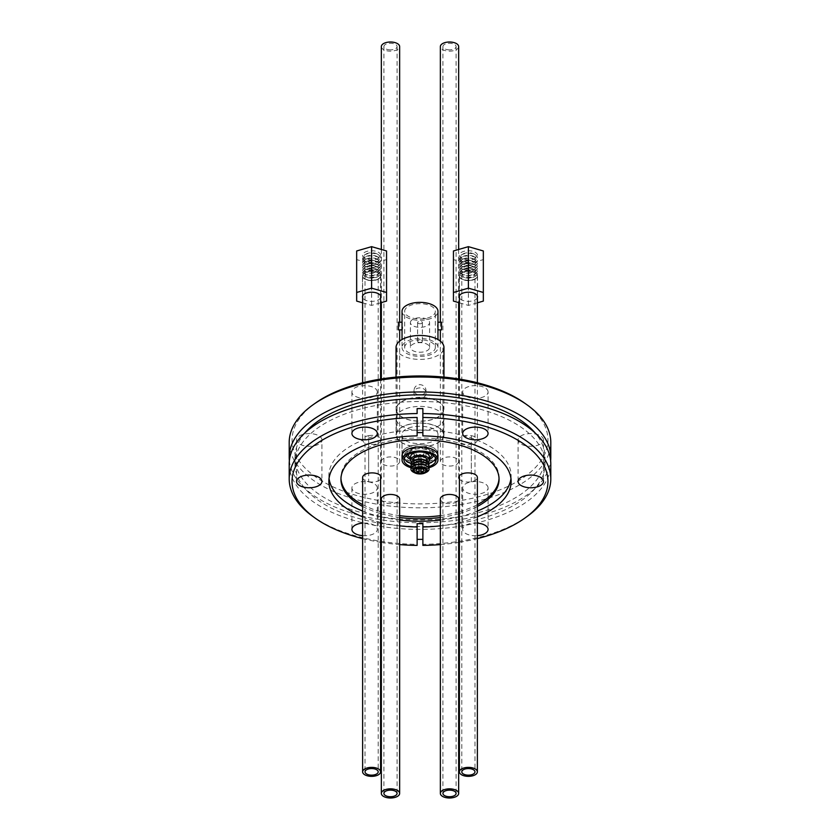 <?xml version="1.0" encoding="UTF-8"?>
<svg xmlns="http://www.w3.org/2000/svg" width="840" height="840" viewBox="0 0 840 840"><rect width="100%" height="100%" fill="white"/><g stroke="black" fill="none" stroke-linecap="round" stroke-linejoin="round"><path stroke-width="0.63" stroke-dasharray="4.2 3.15" d="M380.594 275.762A8.988 4.494 -0 0 1 371.606 280.256A8.988 4.494 -0 0 1 362.628 275.762A8.988 4.494 -0 0 1 364.276 273.168A8.988 4.494 -0 0 1 378.945 273.168A8.988 4.494 -0 0 1 380.594 275.762L380.594 295.911M380.594 379.082L380.594 475.776M368.676 473.214L368.676 435.687A8.988 4.494 180 0 0 362.628 439.929A8.988 4.494 180 0 0 368.676 444.181L368.676 481.709A8.988 4.494 0 0 1 362.628 477.467M362.512 273.294A9.104 4.546 -0 0 1 364.182 270.669A9.104 4.546 -0 0 1 379.04 270.669A9.104 4.546 -0 0 1 380.709 273.294A9.104 4.546 -0 0 1 379.04 275.93A9.104 4.546 -0 0 1 364.182 275.93A9.104 4.546 -0 0 1 362.512 273.294M363.279 273.966A8.337 4.169 0 0 1 374.136 269.987A8.337 4.169 0 0 1 378.42 276.37A8.337 4.169 0 0 1 364.802 276.37A8.337 4.169 0 0 1 363.279 273.966M380.709 257.859A9.104 4.546 180 0 0 379.04 255.234A9.104 4.546 180 0 0 364.182 255.234A9.104 4.546 180 0 0 364.182 260.495A9.104 4.546 180 0 0 379.04 260.495A9.104 4.546 180 0 0 380.709 257.859M379.229 259.151A7.623 3.812 -0 0 1 377.832 261.345A7.623 3.812 -0 0 1 365.389 261.345A7.623 3.812 -0 0 1 365.389 256.946A7.623 3.812 -0 0 1 377.832 256.946A7.623 3.812 -0 0 1 379.229 259.151M380.709 260.432A9.104 4.546 -0 0 1 379.04 263.067A9.104 4.546 -0 0 1 364.182 263.067A9.104 4.546 -0 0 1 364.182 257.807A9.104 4.546 -0 0 1 379.04 257.807A9.104 4.546 -0 0 1 380.709 260.432M379.229 261.723A7.623 3.812 -0 0 1 377.832 263.918A7.623 3.812 -0 0 1 365.389 263.918A7.623 3.812 -0 0 1 365.389 259.518A7.623 3.812 -0 0 1 377.832 259.518A7.623 3.812 -0 0 1 379.229 261.723M380.709 263.004A9.104 4.546 -0 0 1 379.04 265.639A9.104 4.546 -0 0 1 364.182 265.639A9.104 4.546 -0 0 1 364.182 260.379A9.104 4.546 -0 0 1 379.04 260.379A9.104 4.546 -0 0 1 380.709 263.004M379.229 264.296A7.623 3.812 -0 0 1 377.832 266.49A7.623 3.812 -0 0 1 365.389 266.49A7.623 3.812 -0 0 1 365.389 262.091A7.623 3.812 -0 0 1 377.832 262.091A7.623 3.812 -0 0 1 379.229 264.296M380.709 265.577A9.104 4.546 -0 0 1 379.04 268.212A9.104 4.546 -0 0 1 364.182 268.212A9.104 4.546 -0 0 1 364.182 262.952A9.104 4.546 -0 0 1 379.04 262.952A9.104 4.546 -0 0 1 380.709 265.577M379.229 266.868A7.623 3.812 -0 0 1 377.832 269.062A7.623 3.812 -0 0 1 365.389 269.062A7.623 3.812 -0 0 1 365.389 264.663A7.623 3.812 -0 0 1 377.832 264.663A7.623 3.812 -0 0 1 379.229 266.868M380.709 268.149A9.104 4.546 -0 0 1 379.04 270.784A9.104 4.546 -0 0 1 364.182 270.784A9.104 4.546 -0 0 1 364.182 265.524A9.104 4.546 -0 0 1 379.04 265.524A9.104 4.546 -0 0 1 380.709 268.149M379.229 269.441A7.623 3.812 -0 0 1 377.832 271.635A7.623 3.812 -0 0 1 365.389 271.635A7.623 3.812 -0 0 1 365.389 267.236A7.623 3.812 -0 0 1 377.832 267.236A7.623 3.812 -0 0 1 379.229 269.441M380.709 270.721A9.104 4.546 -0 0 1 379.04 273.357A9.104 4.546 -0 0 1 364.182 273.357A9.104 4.546 -0 0 1 364.182 268.097A9.104 4.546 -0 0 1 379.04 268.097A9.104 4.546 -0 0 1 380.709 270.721M379.229 272.013A7.623 3.812 -0 0 1 377.832 274.207A7.623 3.812 -0 0 1 365.389 274.207A7.623 3.812 -0 0 1 365.389 269.808A7.623 3.812 -0 0 1 377.832 269.808A7.623 3.812 -0 0 1 379.229 272.013M380.709 275.867A9.104 4.546 -0 0 1 379.04 278.502A9.104 4.546 -0 0 1 364.182 278.502A9.104 4.546 -0 0 1 364.182 273.242A9.104 4.546 -0 0 1 379.04 273.242A9.104 4.546 -0 0 1 380.709 275.867M380.615 275.961A8.998 4.505 180 0 0 368.886 271.677A8.998 4.505 180 0 0 364.266 278.555A8.998 4.505 180 0 0 378.956 278.555A8.998 4.505 180 0 0 380.615 275.961M380.762 276.034A9.156 4.578 180 0 0 371.606 271.457A9.156 4.578 180 0 0 362.46 276.034A9.156 4.578 180 0 0 371.606 280.613A9.156 4.578 180 0 0 380.762 276.034L380.762 296.782M380.594 297.654A9.156 4.578 -0 0 1 371.606 301.361A9.156 4.578 -0 0 1 362.628 297.654M380.594 302.82L371.606 305.413L362.628 302.82M356.664 250.971L356.664 259.602L371.606 263.918L386.558 259.602L386.558 250.971M386.558 301.098L386.558 259.602M371.606 263.918L371.606 305.413M356.664 259.602L356.664 301.098M380.709 255.287A9.104 4.546 180 0 0 368.855 250.95A9.104 4.546 180 0 0 364.182 257.922A9.104 4.546 180 0 0 379.04 257.922A9.104 4.546 180 0 0 380.709 255.287M379.229 256.578A7.623 3.812 -0 0 1 377.832 258.772A7.623 3.812 -0 0 1 365.389 258.772A7.623 3.812 -0 0 1 365.389 254.373A7.623 3.812 -0 0 1 377.832 254.373A7.623 3.812 -0 0 1 379.229 256.578M378.2 273.966A6.583 3.297 180 0 0 371.606 270.669A6.583 3.297 180 0 0 365.022 273.966A6.583 3.297 180 0 0 371.606 277.252A6.583 3.297 180 0 0 378.2 273.966L378.2 771.865M402.056 456.561A17.986 8.998 180 0 0 420 464.898A17.986 8.998 180 0 0 437.945 456.561M402.014 455.899L402.014 434.994M402.034 434.994C400.953 446.576 439.047 446.576 437.966 434.994C439.047 423.402 400.953 423.402 402.034 434.994L402.034 453.663A17.965 8.988 180 0 0 402.161 454.734M422.877 545.391L422.877 544.32A130.798 65.394 180 0 0 527.678 516.065M422.877 544.32L422.877 523.667M289.202 463.995A130.798 65.394 180 0 0 422.877 529.379A130.798 65.394 180 0 0 550.799 463.995M312.322 516.065A130.798 65.394 180 0 0 417.123 544.32L417.123 523.667M289.202 442.418A130.798 65.394 180 0 0 420 507.822A130.798 65.394 180 0 0 550.799 442.418M289.369 460.677A130.798 65.394 180 0 0 420 522.753A130.798 65.394 180 0 0 550.63 460.677M510.941 478.538A91.13 45.559 180 0 0 511.13 475.661A91.13 45.559 180 0 0 420 430.091A91.13 45.559 180 0 0 328.87 475.661A91.13 45.559 180 0 0 329.06 478.538M362.628 511.056A91.13 45.559 180 0 0 380.594 516.736M381.339 516.915A91.13 45.559 180 0 0 399.641 520.065M362.628 516.821A91.13 45.559 180 0 0 380.594 522.501M381.339 522.68A91.13 45.559 180 0 0 399.641 525.83M417.123 435.887L417.123 417.459M422.877 435.887L422.877 417.459M440.36 525.83A91.13 45.559 180 0 0 458.661 522.68M459.406 522.501A91.13 45.559 180 0 0 477.372 516.821M440.36 520.065A91.13 45.559 180 0 0 458.661 516.915M459.406 516.736A91.13 45.559 180 0 0 477.372 511.056M477.372 523.12A12.694 6.353 180 0 0 462.693 529.389A12.694 6.353 180 0 0 477.372 535.658M440.36 544.593A127.964 63.987 180 0 0 458.661 542.42M459.406 542.294A127.964 63.987 180 0 0 477.372 538.619M362.628 538.619A127.964 63.987 180 0 0 380.594 542.294M381.339 542.42A127.964 63.987 180 0 0 399.641 544.593M362.628 535.658A12.694 6.353 180 0 0 377.307 529.389A12.694 6.353 180 0 0 362.628 523.12M417.123 545.391L417.123 544.32M471.324 435.687A8.988 4.494 0 0 1 477.372 439.929A8.988 4.494 0 0 1 471.324 444.181A9.156 4.578 0 0 1 458.756 439.929A9.156 4.578 0 0 1 471.324 435.687L471.324 473.214M396.05 418.373A23.95 11.981 0 0 1 420 406.392A23.95 11.981 0 0 1 443.951 418.373A23.95 11.981 0 0 1 420 430.353A23.95 11.981 0 0 1 396.05 418.373L396.05 434.973A23.95 11.981 0 0 1 420 422.993A23.95 11.981 0 0 1 443.951 434.973A23.95 11.981 0 0 1 420 446.943A23.95 11.981 0 0 1 396.05 434.973M368.676 435.687A9.156 4.578 0 0 1 381.245 439.929A9.156 4.578 0 0 1 368.676 444.181M440.36 461.496A9.156 4.578 0 0 1 449.516 456.918A9.156 4.578 0 0 1 458.661 461.496A9.156 4.578 0 0 1 449.516 466.064A9.156 4.578 0 0 1 440.36 461.496L440.36 341.135M381.339 461.496A9.156 4.578 0 0 1 390.485 456.918A9.156 4.578 0 0 1 399.641 461.496A9.156 4.578 0 0 1 390.485 466.064A9.156 4.578 0 0 1 381.339 461.496L381.339 378.966M543.47 439.929A12.694 6.353 180 0 0 530.764 433.587A12.694 6.353 180 0 0 518.07 439.929A12.694 6.353 180 0 0 530.764 446.281A12.694 6.353 180 0 0 543.47 439.929L543.47 481.425M377.307 391.965A12.694 6.353 180 0 0 364.613 385.623A12.694 6.353 180 0 0 351.918 391.965A12.694 6.353 180 0 0 364.613 398.318A12.694 6.353 180 0 0 377.307 391.965L377.307 433.461M377.307 487.893A12.694 6.353 180 0 0 364.613 481.551A12.694 6.353 180 0 0 351.918 487.893A12.694 6.353 180 0 0 364.613 494.245A12.694 6.353 180 0 0 377.307 487.893L377.307 529.389M315.556 403.001A127.922 63.956 180 0 0 292.079 439.929A127.922 63.956 180 0 0 458.745 500.892A127.922 63.956 180 0 0 524.444 403.001M488.082 487.893A12.694 6.353 180 0 0 475.388 481.551A12.694 6.353 180 0 0 462.693 487.893A12.694 6.353 180 0 0 475.388 494.245A12.694 6.353 180 0 0 488.082 487.893L488.082 529.389M488.082 391.965A12.694 6.353 180 0 0 475.388 385.623A12.694 6.353 180 0 0 462.693 391.965A12.694 6.353 180 0 0 475.388 398.318A12.694 6.353 180 0 0 488.082 391.965L488.082 433.461M321.93 439.929A12.694 6.353 180 0 0 309.236 433.587A12.694 6.353 180 0 0 296.531 439.929A12.694 6.353 180 0 0 309.236 446.281A12.694 6.353 180 0 0 321.93 439.929L321.93 481.425M459.406 479.147A9.156 4.578 180 0 0 471.324 481.709A8.988 4.494 180 0 0 477.372 477.467M368.676 481.709A9.156 4.578 180 0 0 380.594 479.147M440.36 499.023A9.156 4.578 180 0 0 449.516 503.601A9.156 4.578 180 0 0 458.661 499.023M381.339 499.023A9.156 4.578 180 0 0 390.485 503.601A9.156 4.578 180 0 0 399.641 499.023M499.034 478.359A79.055 39.522 180 0 0 499.055 477.467A79.055 39.522 180 0 0 420 437.934A79.055 39.522 180 0 0 340.945 477.467A79.055 39.522 180 0 0 340.967 478.359M362.628 504.651A79.055 39.522 180 0 0 380.594 511.728M381.339 511.938A79.055 39.522 180 0 0 399.641 515.655M440.36 515.655A79.055 39.522 180 0 0 458.661 511.938M459.406 511.728A79.055 39.522 180 0 0 477.372 504.651M362.628 506.457A79.055 39.522 180 0 0 380.594 513.534M381.339 513.744A79.055 39.522 180 0 0 399.641 517.461M440.36 517.461A79.055 39.522 180 0 0 458.661 513.744M459.406 513.534A79.055 39.522 180 0 0 477.372 506.457M340.945 477.467L340.945 479.262M417.123 408.597L417.123 413.553M422.877 408.597L422.877 413.553M294.956 463.995A125.045 62.527 180 0 0 420 526.523A125.045 62.527 180 0 0 545.045 463.995A125.045 62.527 180 0 0 420 401.478A125.045 62.527 180 0 0 294.956 463.995L294.956 457.359A125.045 62.527 180 0 0 420 519.887A125.045 62.527 180 0 0 545.045 457.359A125.045 62.527 180 0 0 535.154 432.978M304.846 432.978A125.045 62.527 180 0 0 294.956 457.359M471.324 481.709L471.324 444.181M443.688 434.973A23.688 11.844 0 0 1 420 446.817A23.688 11.844 0 0 1 396.312 434.973A23.688 11.844 0 0 1 420 423.119A23.688 11.844 0 0 1 443.688 434.973L443.688 409.269A23.688 11.844 180 0 0 420 397.415A23.688 11.844 180 0 0 396.312 409.269A23.688 11.844 180 0 0 420 421.113A23.688 11.844 180 0 0 443.688 409.269M381.339 249.47L381.339 302.6M381.339 46.578A9.156 4.578 180 0 0 390.485 51.156A9.156 4.578 180 0 0 399.641 46.578M390.485 49.865A6.583 3.297 0 0 1 383.901 46.578A6.583 3.297 0 0 1 390.485 43.281A6.583 3.297 0 0 1 397.079 46.578A6.583 3.297 0 0 1 390.485 49.865M440.36 322.203L440.36 329.868M458.661 46.578A9.156 4.578 0 0 1 449.516 51.156A9.156 4.578 0 0 1 440.36 46.578M449.516 49.865A6.583 3.297 0 0 1 442.921 46.578A6.583 3.297 0 0 1 449.516 43.281A6.583 3.297 0 0 1 456.099 46.578A6.583 3.297 0 0 1 449.516 49.865M477.372 275.762A8.988 4.494 180 0 0 475.724 273.168A8.988 4.494 180 0 0 461.055 273.168A8.988 4.494 180 0 0 459.406 275.762A8.988 4.494 180 0 0 468.394 280.256A8.988 4.494 180 0 0 477.372 275.762L477.372 295.911M477.372 382.767L477.372 439.929M474.978 273.966A6.583 3.297 180 0 0 468.394 270.669A6.583 3.297 180 0 0 461.8 273.966A6.583 3.297 180 0 0 468.394 277.252A6.583 3.297 180 0 0 474.978 273.966L474.978 771.865M460.058 273.966A8.337 4.169 180 0 0 461.58 276.37A8.337 4.169 180 0 0 475.199 276.37A8.337 4.169 180 0 0 470.915 269.987A8.337 4.169 180 0 0 460.058 273.966M459.291 273.294A9.104 4.546 -0 0 1 460.961 270.669A9.104 4.546 -0 0 1 475.818 270.669A9.104 4.546 -0 0 1 477.488 273.294A9.104 4.546 -0 0 1 475.818 275.93A9.104 4.546 -0 0 1 460.961 275.93A9.104 4.546 -0 0 1 459.291 273.294M477.488 257.859A9.104 4.546 180 0 0 475.818 255.234A9.104 4.546 180 0 0 460.961 255.234A9.104 4.546 180 0 0 460.961 260.495A9.104 4.546 180 0 0 475.818 260.495A9.104 4.546 180 0 0 477.488 257.859M476.007 259.151A7.623 3.812 -0 0 1 474.611 261.345A7.623 3.812 -0 0 1 462.168 261.345A7.623 3.812 -0 0 1 462.168 256.946A7.623 3.812 -0 0 1 474.611 256.946A7.623 3.812 -0 0 1 476.007 259.151M477.488 260.432A9.104 4.546 -0 0 1 475.818 263.067A9.104 4.546 -0 0 1 460.961 263.067A9.104 4.546 -0 0 1 460.961 257.807A9.104 4.546 -0 0 1 475.818 257.807A9.104 4.546 -0 0 1 477.488 260.432M476.007 261.723A7.623 3.812 -0 0 1 474.611 263.918A7.623 3.812 -0 0 1 462.168 263.918A7.623 3.812 -0 0 1 462.168 259.518A7.623 3.812 -0 0 1 474.611 259.518A7.623 3.812 -0 0 1 476.007 261.723M477.488 263.004A9.104 4.546 -0 0 1 475.818 265.639A9.104 4.546 -0 0 1 460.961 265.639A9.104 4.546 -0 0 1 460.961 260.379A9.104 4.546 -0 0 1 475.818 260.379A9.104 4.546 -0 0 1 477.488 263.004M476.007 264.296A7.623 3.812 -0 0 1 474.611 266.49A7.623 3.812 -0 0 1 462.168 266.49A7.623 3.812 -0 0 1 462.168 262.091A7.623 3.812 -0 0 1 474.611 262.091A7.623 3.812 -0 0 1 476.007 264.296M477.488 265.577A9.104 4.546 -0 0 1 475.818 268.212A9.104 4.546 -0 0 1 460.961 268.212A9.104 4.546 -0 0 1 460.961 262.952A9.104 4.546 -0 0 1 475.818 262.952A9.104 4.546 -0 0 1 477.488 265.577M476.007 266.868A7.623 3.812 -0 0 1 474.611 269.062A7.623 3.812 -0 0 1 462.168 269.062A7.623 3.812 -0 0 1 462.168 264.663A7.623 3.812 -0 0 1 474.611 264.663A7.623 3.812 -0 0 1 476.007 266.868M477.488 268.149A9.104 4.546 -0 0 1 475.818 270.784A9.104 4.546 -0 0 1 460.961 270.784A9.104 4.546 -0 0 1 460.961 265.524A9.104 4.546 -0 0 1 475.818 265.524A9.104 4.546 -0 0 1 477.488 268.149M476.007 269.441A7.623 3.812 -0 0 1 474.611 271.635A7.623 3.812 -0 0 1 462.168 271.635A7.623 3.812 -0 0 1 462.168 267.236A7.623 3.812 -0 0 1 474.611 267.236A7.623 3.812 -0 0 1 476.007 269.441M477.488 270.721A9.104 4.546 -0 0 1 475.818 273.357A9.104 4.546 -0 0 1 460.961 273.357A9.104 4.546 -0 0 1 460.961 268.097A9.104 4.546 -0 0 1 475.818 268.097A9.104 4.546 -0 0 1 477.488 270.721M476.007 272.013A7.623 3.812 -0 0 1 474.611 274.207A7.623 3.812 -0 0 1 462.168 274.207A7.623 3.812 -0 0 1 462.168 269.808A7.623 3.812 -0 0 1 474.611 269.808A7.623 3.812 -0 0 1 476.007 272.013M477.488 275.867A9.104 4.546 -0 0 1 475.818 278.502A9.104 4.546 -0 0 1 460.961 278.502A9.104 4.546 -0 0 1 460.961 273.242A9.104 4.546 -0 0 1 475.818 273.242A9.104 4.546 -0 0 1 477.488 275.867M477.393 275.961A8.998 4.505 180 0 0 465.665 271.677A8.998 4.505 180 0 0 461.044 278.555A8.998 4.505 180 0 0 475.734 278.555A8.998 4.505 180 0 0 477.393 275.961M477.54 276.034A9.156 4.578 180 0 0 468.394 271.457A9.156 4.578 180 0 0 459.239 276.034A9.156 4.578 180 0 0 468.394 280.613A9.156 4.578 180 0 0 477.54 276.034L477.54 296.782M477.372 297.654A9.156 4.578 -0 0 1 468.394 301.361A9.156 4.578 -0 0 1 459.406 297.654M477.372 302.82L468.394 305.413L459.406 302.82M453.443 250.971L453.443 259.602L468.394 263.918L483.336 259.602L483.336 250.971M483.336 301.098L483.336 259.602M468.394 263.918L468.394 305.413M453.443 259.602L453.443 301.098M477.488 255.287A9.104 4.546 180 0 0 465.633 250.95A9.104 4.546 180 0 0 460.961 257.922A9.104 4.546 180 0 0 475.818 257.922A9.104 4.546 180 0 0 477.488 255.287M476.007 256.578A7.623 3.812 -0 0 1 474.611 258.772A7.623 3.812 -0 0 1 462.168 258.772A7.623 3.812 -0 0 1 462.168 254.373A7.623 3.812 -0 0 1 474.611 254.373A7.623 3.812 -0 0 1 476.007 256.578M420 323.746A2.394 1.197 0 0 1 417.606 322.55A2.394 1.197 0 0 1 420 321.353A2.394 1.197 0 0 1 422.394 322.55A2.394 1.197 0 0 1 420 323.746M410.413 322.55A9.587 4.788 0 0 1 420 317.762A9.587 4.788 0 0 1 429.587 322.55A9.587 4.788 0 0 1 420 327.338A9.587 4.788 0 0 1 410.413 322.55L410.413 347.445A9.587 4.788 0 0 1 420 342.647A9.587 4.788 0 0 1 429.587 347.445A9.587 4.788 0 0 1 420 352.233A9.587 4.788 0 0 1 410.413 347.445M404.67 347.445A15.33 7.665 0 0 1 420 339.78A15.33 7.665 0 0 1 435.33 347.445A15.33 7.665 0 0 1 420 355.11A15.33 7.665 0 0 1 404.67 347.445L404.67 311.346A15.33 7.665 0 0 1 420 303.681A15.33 7.665 0 0 1 435.33 311.346A15.33 7.665 0 0 1 420 319.011A15.33 7.665 0 0 1 404.67 311.346M398.444 322.203L398.444 329.868M441.556 322.203L441.556 329.868M402.034 328.619L402.297 329.868C402.791 327.82 402.707 325.29 402.034 322.287L402.034 322.203M402.034 311.346A17.965 8.988 180 0 0 420 320.324A17.965 8.988 180 0 0 437.966 311.346M437.966 322.287L437.262 327.947L437.703 329.868L437.966 328.619M425.985 393.33C426.363 399.462 413.637 399.452 414.015 393.33C413.637 386.075 426.363 386.075 425.985 393.33L425.985 390.201C425.639 386.915 423.644 385.067 420 384.636C416.356 385.067 414.362 386.925 414.015 390.201C414.362 393.225 416.367 394.821 420 395.01C423.633 394.821 425.639 393.225 425.985 390.201M402.034 347.445A17.965 8.988 180 0 0 420 356.423A17.965 8.988 180 0 0 437.966 347.445A17.965 8.988 180 0 0 420 338.457A17.965 8.988 180 0 0 402.034 347.445L402.034 339.518M396.05 347.445A23.95 11.981 180 0 0 420 359.415A23.95 11.981 180 0 0 443.951 347.445M420 397.288A23.95 11.981 180 0 0 396.05 409.269A23.95 11.981 180 0 0 420 421.239A23.95 11.981 180 0 0 443.951 409.269A23.95 11.981 180 0 0 420 397.288M419.139 459.764A3.833 1.922 180 0 0 420.861 459.764L420.861 456.026A3.833 1.922 180 0 0 419.139 456.026L419.139 469.487M419.139 456.026L419.139 467.376M420.861 459.764L420.861 469.487M420.861 456.026L420.861 467.376M419.139 457.096A1.817 0.913 0 0 1 420.861 457.096M420.861 458.693A1.817 0.913 0 0 1 419.139 458.693M420.861 455.532A3.833 1.922 0 0 1 416.168 453.663A3.833 1.922 0 0 1 420 451.742A3.833 1.922 0 0 1 423.832 453.663A3.833 1.922 0 0 1 420.861 455.532M418.183 455.816A1.817 0.913 0 0 1 418.551 455.269A1.817 0.913 0 0 1 420.861 455.018A1.817 0.913 0 0 1 421.449 455.269A1.817 0.913 0 0 1 421.817 455.816A1.817 0.913 0 0 1 420 456.729A1.817 0.913 0 0 1 418.183 455.816L418.183 468.678A1.817 0.913 0 0 1 418.551 468.132A1.817 0.913 0 0 1 419.139 467.88M420.861 467.88A1.817 0.913 0 0 1 421.449 468.132A1.817 0.913 0 0 1 421.817 468.657L421.817 455.816M402.171 454.786A17.965 8.988 180 0 0 420 462.641A17.965 8.988 180 0 0 437.829 454.786M437.84 454.734A17.965 8.988 180 0 0 437.966 453.663A17.965 8.988 180 0 0 420 444.675A17.965 8.988 180 0 0 402.034 453.663M402.318 455.816A17.682 8.841 180 0 0 420 464.656A17.682 8.841 180 0 0 437.682 455.816A17.682 8.841 180 0 0 420 446.975A17.682 8.841 180 0 0 402.318 455.816L402.318 453.663A17.682 8.841 180 0 0 420 462.504A17.682 8.841 180 0 0 437.682 453.663A17.682 8.841 180 0 0 420 444.822A17.682 8.841 180 0 0 402.318 453.663L402.318 454.23M411.285 467.806A17.945 8.967 180 0 0 428.715 467.806M410.949 466.578A16.023 8.011 180 0 0 429.051 466.578M402.056 455.816A17.945 8.967 180 0 0 420 464.793A17.945 8.967 180 0 0 437.945 455.816M437.199 453.264A17.945 8.967 180 0 0 420 446.849A17.945 8.967 180 0 0 402.801 453.264M414.015 453.663A5.985 2.993 180 0 0 420 456.656A5.985 2.993 180 0 0 425.985 453.663A5.985 2.993 180 0 0 420 450.671A5.985 2.993 180 0 0 414.015 453.663L414.015 470.337M413.595 472.248A9.062 4.526 180 0 0 426.405 472.248M414.897 465.192A7.224 3.612 180 0 0 412.776 467.744A7.224 3.612 180 0 0 414.897 470.306A7.224 3.612 180 0 0 425.103 470.306A7.224 3.612 180 0 0 425.103 465.192M411.317 467.744A9.062 4.526 180 0 0 413.595 469.655A9.062 4.526 180 0 0 426.405 469.655A9.062 4.526 180 0 0 428.683 467.744M414.897 462.599A7.224 3.612 180 0 0 412.776 465.15A7.224 3.612 180 0 0 414.897 467.712A7.224 3.612 180 0 0 425.103 467.712A7.224 3.612 180 0 0 425.103 462.599M411.317 465.15A9.062 4.526 180 0 0 413.595 467.061A9.062 4.526 180 0 0 426.405 467.061A9.062 4.526 180 0 0 428.683 465.15M413.899 460.509A8.253 4.127 180 0 0 411.747 463.292A8.253 4.127 180 0 0 422.982 467.135A8.253 4.127 180 0 0 426.101 460.509M412.913 463.292A7.088 3.549 180 0 0 420 466.83A7.088 3.549 180 0 0 427.088 463.292A7.088 3.549 180 0 0 420 459.743A7.088 3.549 180 0 0 412.913 463.292L412.913 461.034M412.913 459.963A7.088 3.549 180 0 0 420 463.512A7.088 3.549 180 0 0 427.088 459.963M411.663 462.084A9.345 4.673 180 0 0 420 464.636A9.345 4.673 180 0 0 428.337 462.084M435.677 458.304A16.023 8.011 180 0 0 436.023 456.645A16.023 8.011 180 0 0 420 448.634A16.023 8.011 180 0 0 403.977 456.645L403.977 459.963M420 342.416A2.394 1.197 0 0 1 417.606 341.219A2.394 1.197 0 0 1 420 340.022A2.394 1.197 0 0 1 422.394 341.219A2.394 1.197 0 0 1 420 342.416M410.655 456.645A9.345 4.673 180 0 0 420 461.318A9.345 4.673 180 0 0 429.345 456.645L428.589 457.779C429.345 458.535 419.496 461.811 413.354 458.923L410.655 456.645M410.655 458.126A11.739 5.87 180 0 0 429.345 458.126M431.739 454.514A11.739 5.87 180 0 0 420 448.707A11.739 5.87 180 0 0 408.261 454.514M433.471 455.627A13.629 6.815 180 0 0 421.05 447.783A13.629 6.815 180 0 0 406.371 454.577A13.629 6.815 180 0 0 406.529 455.627M410.655 459.532A13.629 6.815 180 0 0 429.345 459.532M436.023 459.963L436.023 456.645C435.792 453.611 434.038 451.29 430.742 449.705C423.234 447.174 417.365 446.702 413.144 448.276C403.683 450.713 403.704 457.023 403.977 456.645A16.023 8.011 180 0 0 404.324 458.304M411.012 463.281A16.023 8.011 180 0 0 428.988 463.281M362.628 275.762L362.628 295.911M362.628 382.767L362.628 439.929M378.42 276.37L379.04 275.93M364.802 276.37L364.182 275.93M377.832 261.345L379.04 260.495M365.389 261.345L364.182 260.495M365.389 256.946L364.182 257.807M377.832 256.946L379.04 257.807M377.832 263.918L379.04 263.067M365.389 263.918L364.182 263.067M365.389 259.518L364.182 260.379M377.832 259.518L379.04 260.379M377.832 266.49L379.04 265.639M365.389 266.49L364.182 265.639M365.389 262.091L364.182 262.952M377.832 262.091L379.04 262.952M377.832 269.062L379.04 268.212M365.389 269.062L364.182 268.212M365.389 264.663L364.182 265.524M377.832 264.663L379.04 265.524M377.832 271.635L379.04 270.784M365.389 271.635L364.182 270.784M365.389 267.236L364.182 268.097M377.832 267.236L379.04 268.097M377.832 274.207L379.04 273.357M365.389 274.207L364.182 273.357M365.389 269.808L364.182 270.669M377.832 269.808L379.04 270.669M362.46 296.782L362.46 276.034M377.832 258.772L379.04 257.922M365.389 258.772L364.182 257.922M365.389 254.373L364.182 255.234M377.832 254.373L379.04 255.234M365.022 273.966L365.022 771.865M437.987 455.899L437.987 434.994M328.87 475.661L328.87 481.425M511.13 475.661L511.13 481.425M499.055 477.467L499.055 479.262M351.918 487.893L351.918 529.389M462.693 487.893L462.693 529.389M351.918 391.965L351.918 433.461M462.693 391.965L462.693 433.461M518.07 439.929L518.07 481.425M296.531 439.929L296.531 481.425M545.045 457.359L545.045 463.995M458.756 477.467L458.756 439.929M381.245 477.467L381.245 439.929M443.951 434.973L443.951 418.373M399.641 322.203L399.641 329.868M399.641 341.135L399.641 461.496M383.901 46.578L383.901 793.422M397.079 46.578L397.079 793.422M458.661 249.47L458.661 302.6M458.661 378.966L458.661 461.496M442.921 46.578L442.921 793.422M456.099 46.578L456.099 793.422M459.406 275.762L459.406 295.911M459.406 379.082L459.406 475.776M461.8 273.966L461.8 771.865M475.199 276.37L475.818 275.93M461.58 276.37L460.961 275.93M474.611 261.345L475.818 260.495M462.168 261.345L460.961 260.495M462.168 256.946L460.961 257.807M474.611 256.946L475.818 257.807M474.611 263.918L475.818 263.067M462.168 263.918L460.961 263.067M462.168 259.518L460.961 260.379M474.611 259.518L475.818 260.379M474.611 266.49L475.818 265.639M462.168 266.49L460.961 265.639M462.168 262.091L460.961 262.952M474.611 262.091L475.818 262.952M474.611 269.062L475.818 268.212M462.168 269.062L460.961 268.212M462.168 264.663L460.961 265.524M474.611 264.663L475.818 265.524M474.611 271.635L475.818 270.784M462.168 271.635L460.961 270.784M462.168 267.236L460.961 268.097M474.611 267.236L475.818 268.097M474.611 274.207L475.818 273.357M462.168 274.207L460.961 273.357M462.168 269.808L460.961 270.669M474.611 269.808L475.818 270.669M459.239 296.782L459.239 276.034M474.611 258.772L475.818 257.922M462.168 258.772L460.961 257.922M462.168 254.373L460.961 255.234M474.611 254.373L475.818 255.234M429.587 347.445L429.587 322.55M435.33 347.445L435.33 311.346M437.966 347.445L437.966 339.518M414.015 390.201L414.015 393.33M396.05 377.108L396.05 409.269M443.951 377.108L443.951 409.269M396.312 409.269L396.312 434.973M416.168 453.663L416.168 468.038M423.832 453.663L423.832 468.038M418.551 468.132L416.955 469.182M421.449 468.132L423.045 469.182M421.449 455.269L420 454.314L418.551 455.269M437.966 453.663L437.966 434.994M437.682 453.663L437.682 454.23M437.682 454.282L437.682 455.816M425.985 453.663L425.985 470.337M425.103 470.306L426.405 469.655M414.897 470.306L413.595 469.655M425.103 467.712L426.405 467.061M414.897 467.712L413.595 467.061M427.088 461.034L427.088 463.292M422.394 341.219L422.394 322.55M417.606 341.219L417.606 322.55"/><path stroke-width="1.26" d="M380.594 295.911L380.594 379.082M380.594 475.776L380.594 771.865A8.988 4.494 180 0 0 371.606 767.372A8.988 4.494 180 0 0 362.628 771.865A8.988 4.494 180 0 0 371.606 776.349A8.988 4.494 180 0 0 380.594 771.865M362.628 771.865L362.628 477.467A8.988 4.494 0 0 1 368.676 473.214A9.156 4.578 180 0 1 381.245 477.467A9.156 4.578 180 0 1 380.594 479.147M362.628 297.654A9.156 4.578 -0 0 1 362.46 296.782A9.156 4.578 -0 0 1 371.606 292.205A9.156 4.578 -0 0 1 380.762 296.782A9.156 4.578 -0 0 1 380.594 297.654M362.628 302.82L356.664 301.098L356.664 292.467L371.606 288.151L386.558 292.467L386.558 301.098L380.594 302.82M386.558 292.467L386.558 250.971L371.606 246.656L356.664 250.971L356.664 292.467M371.606 246.656L371.606 288.151M378.2 771.865A6.583 3.297 180 0 0 371.606 768.569A6.583 3.297 180 0 0 365.022 771.865A6.583 3.297 180 0 0 371.606 775.152A6.583 3.297 180 0 0 378.2 771.865M437.945 456.561A17.986 8.998 180 0 0 437.987 455.899A17.986 8.998 180 0 0 420 446.911A17.986 8.998 180 0 0 402.014 455.899A17.986 8.998 180 0 0 402.056 456.561M477.372 538.619A127.964 63.987 180 0 0 525.346 517.745L527.678 516.065A130.798 65.394 180 0 0 550.799 478.937A130.798 65.394 180 0 0 422.877 413.553L422.877 435.887A91.13 45.559 180 0 1 511.13 481.425A91.13 45.559 180 0 1 477.372 516.821M550.799 478.937L550.799 463.995A130.798 65.394 180 0 0 420 398.601A130.798 65.394 180 0 0 289.202 463.995L289.202 478.937A130.798 65.394 180 0 0 312.322 516.065L314.654 517.745A127.964 63.987 180 0 0 362.628 538.619M417.123 539.364L422.877 539.364M525.346 517.745A127.964 63.987 180 0 0 533.957 452.319A127.964 63.987 180 0 0 422.877 417.459L422.877 408.597L417.123 408.597L417.123 413.553A130.798 65.394 180 0 0 289.202 478.937M550.63 460.677A130.798 65.394 180 0 0 550.799 457.359L550.799 442.418A130.798 65.394 180 0 0 526.795 404.659A130.798 65.394 180 0 0 313.205 404.659A130.798 65.394 180 0 0 289.202 442.418L289.202 457.359A130.798 65.394 180 0 0 289.369 460.677M550.799 457.359A130.798 65.394 180 0 0 420 391.965A130.798 65.394 180 0 0 289.202 457.359M329.06 478.538A91.13 45.559 180 0 0 362.628 511.056M380.594 516.736A91.13 45.559 180 0 0 381.339 516.915M399.641 520.065A91.13 45.559 180 0 0 422.877 521.199A91.13 45.559 180 0 0 440.36 520.065M440.36 525.83A91.13 45.559 180 0 1 422.877 526.964L422.877 523.667L417.123 523.667L417.123 545.391A127.964 63.987 180 0 1 399.641 544.593M314.654 517.745A127.964 63.987 180 0 1 306.044 452.319A127.964 63.987 180 0 1 417.123 417.459L417.123 435.887A91.13 45.559 180 0 0 328.87 481.425A91.13 45.559 180 0 0 362.628 516.821M380.594 522.501A91.13 45.559 180 0 0 381.339 522.68M399.641 525.83A91.13 45.559 180 0 0 417.123 526.964M417.123 432.59L422.877 432.59M458.661 522.68A91.13 45.559 180 0 0 459.406 522.501M458.661 516.915A91.13 45.559 180 0 0 459.406 516.736M477.372 511.056A91.13 45.559 180 0 0 510.941 478.538M477.372 535.658A12.694 6.353 180 0 0 488.082 529.389A12.694 6.353 180 0 0 477.372 523.12M462.693 433.461A12.694 6.353 180 0 0 475.388 439.803A12.694 6.353 180 0 0 488.082 433.461A12.694 6.353 180 0 0 475.388 427.108A12.694 6.353 180 0 0 462.693 433.461M518.07 481.425A12.694 6.353 180 0 0 530.764 487.767A12.694 6.353 180 0 0 543.47 481.425A12.694 6.353 180 0 0 530.764 475.072A12.694 6.353 180 0 0 518.07 481.425M422.877 526.964L422.877 545.391A127.964 63.987 180 0 0 440.36 544.593M458.661 542.42A127.964 63.987 180 0 0 459.406 542.294M380.594 542.294A127.964 63.987 180 0 0 381.339 542.42M362.628 523.12A12.694 6.353 180 0 0 351.918 529.389A12.694 6.353 180 0 0 362.628 535.658M351.918 433.461A12.694 6.353 180 0 0 364.613 439.803A12.694 6.353 180 0 0 377.307 433.461A12.694 6.353 180 0 0 364.613 427.108A12.694 6.353 180 0 0 351.918 433.461M296.531 481.425A12.694 6.353 180 0 0 309.236 487.767A12.694 6.353 180 0 0 321.93 481.425A12.694 6.353 180 0 0 309.236 475.072A12.694 6.353 180 0 0 296.531 481.425M526.795 404.659L524.444 403.001A127.922 63.956 180 0 0 315.556 403.001L313.205 404.659M477.372 771.865A8.988 4.494 180 0 0 468.394 767.372A8.988 4.494 180 0 0 459.406 771.865A8.988 4.494 180 0 0 468.394 776.349A8.988 4.494 180 0 0 477.372 771.865L477.372 477.467A8.988 4.494 180 0 0 471.324 473.214A9.156 4.578 180 0 0 458.756 477.467A9.156 4.578 180 0 0 459.406 479.147M458.661 793.422L458.661 499.023A9.156 4.578 180 0 0 449.516 494.445A9.156 4.578 180 0 0 440.36 499.023L440.36 793.422A9.156 4.578 0 0 1 449.516 788.844A9.156 4.578 0 0 1 458.661 793.422A9.156 4.578 0 0 1 449.516 798A9.156 4.578 0 0 1 440.36 793.422M399.641 793.422L399.641 499.023A9.156 4.578 180 0 0 390.485 494.445A9.156 4.578 180 0 0 381.339 499.023L381.339 793.422A9.156 4.578 180 0 0 390.485 798A9.156 4.578 180 0 0 399.641 793.422A9.156 4.578 180 0 0 390.485 788.844A9.156 4.578 180 0 0 381.339 793.422M340.967 478.359A79.055 39.522 180 0 0 362.628 504.651M380.594 511.728A79.055 39.522 180 0 0 381.339 511.938M399.641 515.655A79.055 39.522 180 0 0 440.36 515.655M458.661 511.938A79.055 39.522 180 0 0 459.406 511.728M477.372 504.651A79.055 39.522 180 0 0 499.034 478.359M477.372 506.457A79.055 39.522 180 0 0 499.055 479.262A79.055 39.522 180 0 0 420 439.74A79.055 39.522 180 0 0 340.945 479.262A79.055 39.522 180 0 0 362.628 506.457M380.594 513.534A79.055 39.522 180 0 0 381.339 513.744M399.641 517.461A79.055 39.522 180 0 0 440.36 517.461M458.661 513.744A79.055 39.522 180 0 0 459.406 513.534M535.154 432.978A125.045 62.527 180 0 0 420 394.832A125.045 62.527 180 0 0 304.846 432.978M399.641 322.203L399.641 46.578A9.156 4.578 180 0 0 390.485 42A9.156 4.578 180 0 0 381.339 46.578L381.339 249.47M381.339 302.6L381.339 378.966M390.485 796.719A6.583 3.297 0 0 1 383.901 793.422A6.583 3.297 0 0 1 390.485 790.135A6.583 3.297 0 0 1 397.079 793.422A6.583 3.297 0 0 1 390.485 796.719M458.661 249.47L458.661 46.578A9.156 4.578 0 0 0 449.516 42A9.156 4.578 0 0 0 440.36 46.578L440.36 322.203M440.36 329.868L440.36 341.135M449.516 796.719A6.583 3.297 0 0 1 442.921 793.422A6.583 3.297 0 0 1 449.516 790.135A6.583 3.297 0 0 1 456.099 793.422A6.583 3.297 0 0 1 449.516 796.719M477.372 295.911L477.372 382.767M474.978 771.865A6.583 3.297 180 0 0 468.394 768.569A6.583 3.297 180 0 0 461.8 771.865A6.583 3.297 180 0 0 468.394 775.152A6.583 3.297 180 0 0 474.978 771.865M459.406 297.654A9.156 4.578 -0 0 1 459.239 296.782A9.156 4.578 -0 0 1 468.394 292.205A9.156 4.578 -0 0 1 477.54 296.782A9.156 4.578 -0 0 1 477.372 297.654M459.406 302.82L453.443 301.098L453.443 292.467L468.394 288.151L483.336 292.467L483.336 301.098L477.372 302.82M483.336 292.467L483.336 250.971L468.394 246.656L453.443 250.971L453.443 292.467M468.394 246.656L468.394 288.151M402.034 329.868L398.444 329.868L398.444 322.203L402.045 322.203L402.034 339.518M437.966 329.868L441.556 329.868L441.556 322.203L437.955 322.203L437.966 311.346A17.965 8.988 180 0 0 420 302.358A17.965 8.988 180 0 0 402.034 311.346L402.045 322.203M437.966 339.518L437.955 322.203M443.951 377.108L443.951 347.445A23.95 11.981 180 0 0 420 335.465A23.95 11.981 180 0 0 396.05 347.445L396.05 377.108M419.139 467.376L419.139 468.479A3.833 1.922 180 0 0 416.955 469.182A3.833 1.922 180 0 0 416.168 470.337A3.833 1.922 180 0 0 419.139 472.206L419.139 469.487L419.139 472.206M418.183 468.678A1.817 0.913 0 0 1 418.183 468.657A1.817 0.913 0 0 0 419.139 469.487L419.139 468.479M421.817 468.657A1.817 0.913 0 0 1 421.817 468.678A1.817 0.913 0 0 1 420.861 469.487L420.861 472.206A3.833 1.922 180 0 0 423.832 470.337A3.833 1.922 180 0 0 423.045 469.182A3.833 1.922 180 0 0 420.861 468.479L420.861 472.206M420.861 467.376L420.861 468.479M428.715 467.806A17.945 8.967 180 0 0 437.945 459.963A17.945 8.967 180 0 0 420 450.996A17.945 8.967 180 0 0 402.056 459.963A17.945 8.967 180 0 0 411.285 467.806M429.051 466.578A16.023 8.011 180 0 0 436.023 459.963A16.023 8.011 180 0 0 420 451.952A16.023 8.011 180 0 0 403.977 459.963A16.023 8.011 180 0 0 410.949 466.578M437.945 459.963L437.945 455.816A17.945 8.967 180 0 0 437.199 453.264M402.801 453.264A17.945 8.967 180 0 0 402.056 455.816L402.056 459.963M414.015 470.337A5.985 2.993 180 0 0 420 473.34A5.985 2.993 180 0 0 425.985 470.337A5.985 2.993 180 0 0 420 467.344A5.985 2.993 180 0 0 414.015 470.337M412.776 470.337A7.224 3.612 180 0 0 414.897 472.899A7.224 3.612 180 0 0 425.103 472.899A7.224 3.612 180 0 0 422.772 467.009A7.224 3.612 180 0 0 412.776 470.337M425.103 472.899L426.405 472.248A9.062 4.526 180 0 0 426.405 465.843A9.062 4.526 180 0 0 413.595 465.843A9.062 4.526 180 0 0 410.939 469.046A9.062 4.526 180 0 0 413.595 472.248L414.897 472.899M426.405 465.843L425.103 465.192A7.224 3.612 180 0 0 414.897 465.192L413.595 465.843M428.683 467.744A9.062 4.526 180 0 0 426.405 463.25A9.062 4.526 180 0 0 413.595 463.25A9.062 4.526 180 0 0 410.939 466.452A9.062 4.526 180 0 0 411.317 467.744M426.405 463.25L425.103 462.599A7.224 3.612 180 0 0 414.897 462.599L413.595 463.25M428.683 465.15A9.062 4.526 180 0 0 426.405 460.656A9.062 4.526 180 0 0 413.595 460.656A9.062 4.526 180 0 0 410.939 463.858A9.062 4.526 180 0 0 411.317 465.15M426.101 460.509A8.253 4.127 180 0 0 425.828 460.373A8.253 4.127 180 0 0 414.173 460.373A8.253 4.127 180 0 0 413.899 460.509M427.088 461.034L427.088 459.963A7.088 3.549 180 0 0 420 456.425A7.088 3.549 180 0 0 412.913 459.963L412.913 461.034M428.337 462.084A9.345 4.673 180 0 0 429.345 459.963A9.345 4.673 180 0 0 420 455.301A9.345 4.673 180 0 0 410.655 459.963A9.345 4.673 180 0 0 411.663 462.084M429.345 459.963L429.345 456.645A9.345 4.673 180 0 0 420 451.973A9.345 4.673 180 0 0 410.655 456.645L410.655 459.963M408.261 454.514A11.739 5.87 180 0 0 408.261 454.577A11.739 5.87 180 0 0 410.655 458.126M429.345 458.126A11.739 5.87 180 0 0 431.739 454.514M406.529 455.627A13.629 6.815 180 0 0 410.655 459.532M429.345 459.532A13.629 6.815 180 0 0 433.471 455.627M404.324 458.304A16.023 8.011 180 0 0 411.012 463.281M428.988 463.281A16.023 8.011 180 0 0 435.677 458.304M362.628 295.911L362.628 382.767M399.641 329.868L399.641 341.135M458.661 302.6L458.661 378.966M459.406 295.911L459.406 379.082M459.406 475.776L459.406 771.865M416.168 468.038L416.168 470.337M423.832 468.038L423.832 470.337M414.173 460.373L413.595 460.656M425.828 460.373L426.405 460.656"/></g></svg>

